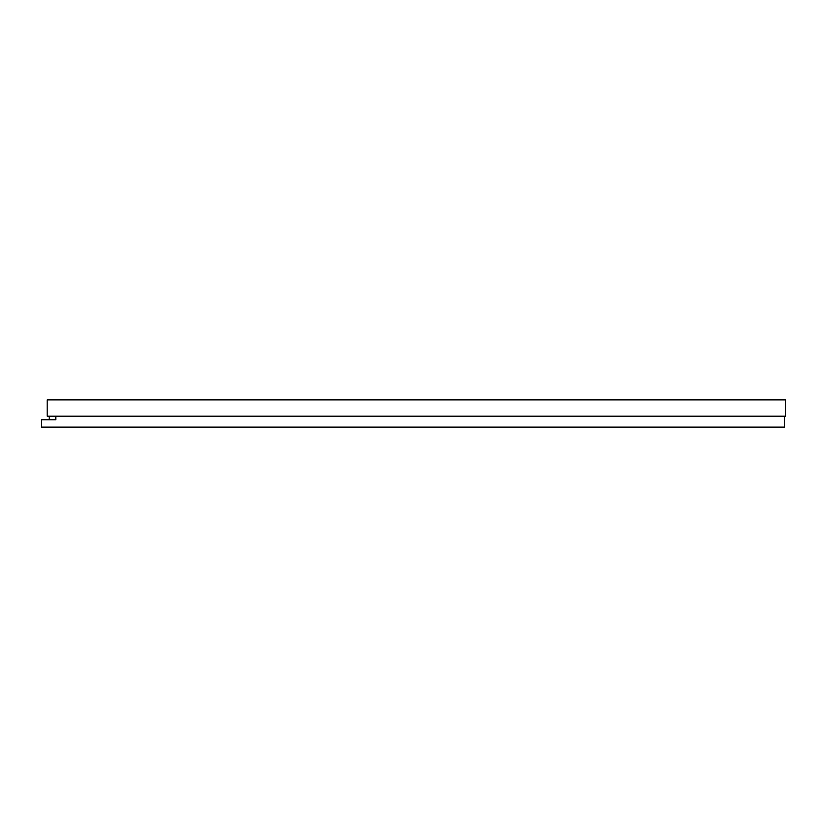 <?xml version="1.0" encoding="UTF-8"?>
<svg xmlns="http://www.w3.org/2000/svg" width="827" height="827" viewBox="0 0 827 827"><rect width="100%" height="100%" fill="white"/><g stroke="black" fill="none" stroke-linecap="round" stroke-linejoin="round"><path stroke-width="1.24" d="M47.191 399.875L785.65 399.875L785.65 416.219L47.191 416.219L47.191 399.875M55.802 416.219L55.802 419.734L41.35 419.734L41.35 427.125L784.523 427.125L784.523 416.219M49.206 419.734L49.206 416.219"/></g></svg>
